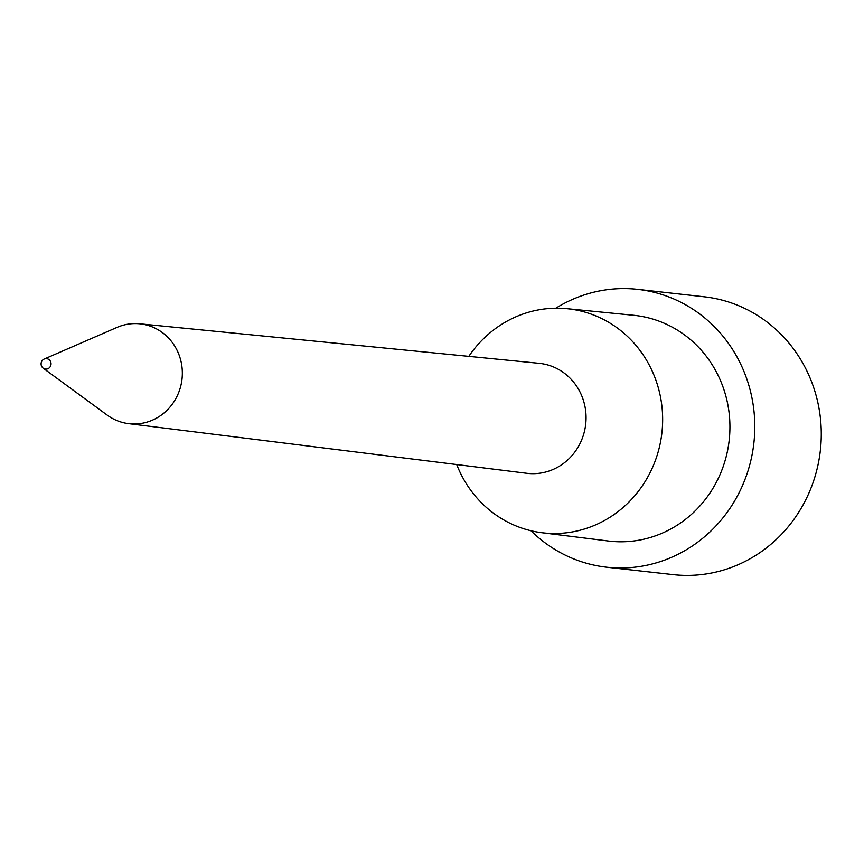 <?xml version="1.0" encoding="UTF-8"?>
<svg xmlns="http://www.w3.org/2000/svg" width="864" height="864" viewBox="0 0 864 864"><rect width="100%" height="100%" fill="white"/><g stroke="black" fill="none" stroke-linecap="round" stroke-linejoin="round"><path stroke-width="1.3" d="M44.032 368.68A5.238 4.968 96.4 0 1 44.226 359.035A5.238 4.968 96.4 0 1 50.609 365.969A5.238 4.968 96.4 0 1 44.032 368.68M44.226 359.035L116.996 327.413A50.231 47.606 96.4 0 1 139.72 323.806A50.231 47.606 96.4 0 1 154.246 327.769A50.231 47.606 96.4 0 1 180.544 386.888A50.231 47.606 96.4 0 1 128.563 423.641A50.231 47.606 96.4 0 1 115.171 419.807A50.231 47.606 96.4 0 1 107.19 415.109L43.2 368.194M139.72 323.806L539.104 363.323A55.339 52.445 96.4 0 1 555.109 367.675A55.339 52.445 96.4 0 1 584.075 432.81A55.339 52.445 96.4 0 1 526.802 473.288L128.563 423.641M468.817 356.368A112.72 106.834 96.4 0 1 566.989 308.686A112.72 106.834 96.4 0 1 599.584 317.563A112.72 106.834 96.4 0 1 658.606 450.263A112.72 106.834 96.4 0 1 541.944 532.732A112.72 106.834 96.4 0 1 511.898 524.135A112.72 106.834 96.4 0 1 456.721 464.551M566.989 308.686L633.55 315.274A113.573 107.644 96.4 0 1 666.392 324.216A113.573 107.644 96.4 0 1 725.857 457.92A113.573 107.644 96.4 0 1 608.31 541.004L541.944 532.732M555.822 308.21A139.784 132.484 96.4 0 1 637.751 289.364A139.784 132.484 96.4 0 1 676.588 300.208A139.784 132.484 96.4 0 1 749.995 463.946A139.784 132.484 96.4 0 1 606.69 567.205A139.784 132.484 96.4 0 1 567.853 556.362A139.784 132.484 96.4 0 1 530.95 530.734M637.751 289.364L704.225 296.795A139.784 132.484 96.4 0 1 743.072 307.638A139.784 132.484 96.4 0 1 816.469 471.377A139.784 132.484 96.4 0 1 673.175 574.636L606.69 567.205"/></g></svg>
